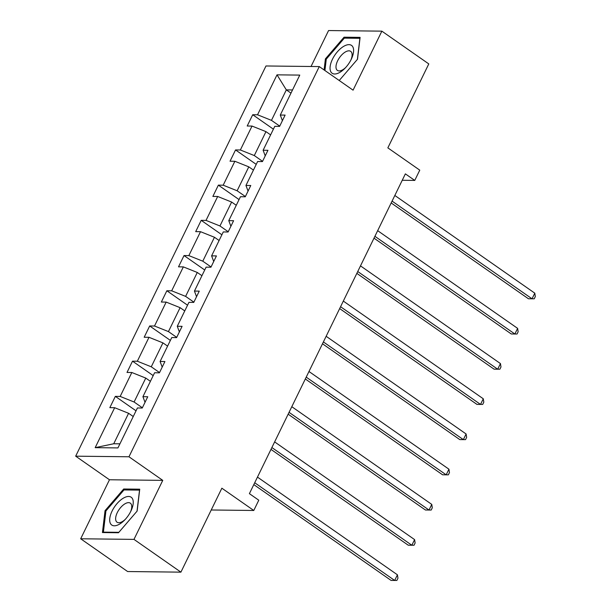 <?xml version="1.0" encoding="UTF-8"?>
<svg xmlns="http://www.w3.org/2000/svg" width="611" height="611" viewBox="0 0 611 611"><rect width="100%" height="100%" fill="white"/><g stroke="black" fill="none" stroke-linecap="round" stroke-linejoin="round"><path stroke-width="0.92" d="M162.763 480.368L109.468 479.765L80.683 538.78L133.977 539.383L162.763 480.368L128.967 456.776L319.278 66.584L353.074 90.168L381.86 31.153L328.565 30.55L311.037 66.492M381.86 31.153L428.792 63.918L387.848 147.87L419.765 170.148L414.754 180.421L405.368 173.868L249.395 493.65L258.781 500.203L253.779 510.475L221.862 488.197L180.909 572.148L127.623 571.537L80.683 538.78M133.977 539.383L180.909 572.148M109.468 479.765L75.672 456.173L265.984 65.973L319.278 66.584M133.244 416.534L128.6 413.288L113.738 443.754L95.179 447.657L114.662 407.713L109.835 407.659L115.342 396.371L136.032 410.813M128.6 413.288L114.662 407.713M128.967 456.776L75.672 456.173M150.413 381.325L145.769 378.079L134.099 402L120.168 396.432L115.342 396.371M120.168 396.432L131.831 372.504L127.012 372.45L132.511 361.17L153.201 375.612M167.59 346.116L162.938 342.878L151.268 366.799L137.338 361.223L132.511 361.17M137.338 361.223L149.008 337.303L144.181 337.249L149.68 325.961L170.377 340.403M184.759 310.915L180.108 307.669L168.445 331.59L154.507 326.014L149.68 325.961M154.507 326.014L166.177 302.094L161.35 302.04L166.856 290.76L187.546 305.202M201.928 275.706L197.284 272.46L185.614 296.381L171.676 290.813L166.856 290.76M171.676 290.813L183.346 266.892L178.519 266.831L184.026 255.551L204.716 269.993M219.097 240.505L214.453 237.259L202.783 261.18L188.852 255.604L184.026 255.551M188.852 255.604L200.515 231.684L195.696 231.63L201.195 220.342L221.885 234.792M236.274 205.296L231.622 202.05L219.952 225.971L206.022 220.403L201.195 220.342M206.022 220.403L217.692 196.475L212.865 196.421L218.364 185.141L239.061 199.583M253.443 170.087L248.792 166.849L237.129 190.769L223.191 185.194L218.364 185.141M223.191 185.194L234.861 161.273L230.034 161.22L235.541 149.932L256.23 164.374M270.612 134.886L265.968 131.64L254.298 155.561L240.36 149.985L235.541 149.932M240.36 149.985L252.03 126.065L247.203 126.011L252.71 114.731L273.4 129.173M290.973 93.132L286.33 89.886L271.467 120.359L257.536 114.784L252.71 114.731M257.536 114.784L277.02 74.84L299.772 75.1L280.289 115.044L285.116 115.097L279.617 126.378L274.79 126.324L263.12 150.245L267.946 150.306L262.44 161.587L257.621 161.533L245.95 185.454L250.777 185.507L245.271 196.795L240.444 196.734L228.781 220.663L233.601 220.716L228.102 231.997L223.275 231.943L211.605 255.864L216.431 255.917L210.932 267.206L206.106 267.152L194.435 291.073L199.262 291.126L193.756 302.407L188.936 302.353L177.266 326.274L182.093 326.335L176.587 337.616L171.76 337.562L160.097 361.483L164.917 361.536L159.418 372.825L154.591 372.763L142.921 396.692L147.747 396.745L142.248 408.026L137.422 407.972L117.938 447.916L95.179 447.657M142.921 396.692L145.028 402.313M142.371 407.774L134.099 402M145.769 378.079L131.831 372.504M160.097 361.483L162.205 367.104M159.54 372.565L151.268 366.799M162.938 342.878L149.008 337.303M177.266 326.274L179.374 331.903M176.709 337.364L168.445 331.59M180.108 307.669L166.177 302.094M194.435 291.073L196.543 296.694M193.878 302.155L185.614 296.381M197.284 272.46L183.346 266.892M211.605 255.864L213.713 261.493M211.055 266.954L202.783 261.18M214.453 237.259L200.515 231.684M228.781 220.663L230.889 226.284M228.224 231.745L219.952 225.971M231.622 202.05L217.692 196.475M245.95 185.454L248.058 191.083M245.393 196.536L237.129 190.769M248.792 166.849L234.861 161.273M263.12 150.245L265.227 155.874M262.562 161.335L254.298 155.561M265.968 131.64L252.03 126.065M280.289 115.044L282.397 120.665M402.237 180.276L414.754 180.421M211.23 509.986L253.779 510.475M113.738 443.754L119.932 443.823M279.739 126.126L271.467 120.359M292.524 89.962L286.33 89.886L277.02 74.84M339.22 80.507L357.504 59.244L360.1 37.378L344.046 37.195L325.403 58.877L324.09 69.937M139.736 489.182L123.689 488.999L105.039 510.689L102.442 532.555L118.496 532.739L137.139 511.056L139.736 489.182M326.236 59.466L325.403 58.877M345.414 38.149L344.046 37.195M125.056 489.953L123.689 488.999M105.879 511.27L105.039 510.689M391.177 202.951L528.439 298.764L532.036 298.802L392.079 201.111M534.793 293.165L535.328 296.549L534.228 298.802L532.036 298.802L534.793 293.165L394.836 195.467M374.008 238.16L511.27 333.965L514.867 334.011L374.91 236.312M517.616 328.367L518.151 331.75L517.051 334.011L514.867 334.011L517.616 328.367L377.659 230.668M356.839 273.361L494.093 369.174L497.698 369.212L357.74 271.521M500.447 363.576L500.982 366.959L499.882 369.212L497.698 369.212L500.447 363.576L360.49 265.877M352.707 46.673A16.963 8.142 -55.1 0 0 337.295 51.897A16.963 8.142 -55.1 0 0 330.948 71.976A16.963 8.142 -55.1 0 0 345.047 68.188A16.963 8.142 -55.1 0 0 351.256 59.29A16.963 8.142 -55.1 0 0 352.707 46.673M350.829 60.145A11.617 5.575 -55.1 0 0 351.493 52.218A11.617 5.575 -55.1 0 0 350.699 51.355A11.617 5.575 -55.1 0 0 340.19 56.716A11.617 5.575 -55.1 0 0 336.6 69.539A11.617 5.575 -55.1 0 0 337.402 70.402A11.617 5.575 -55.1 0 0 345.704 67.493M324.922 70.525L326.274 59.145L344.344 38.134L359.894 38.31L357.389 59.374M132.343 498.484A16.963 8.142 -55.1 0 0 116.938 503.708A16.963 8.142 -55.1 0 0 110.591 523.78A16.963 8.142 -55.1 0 0 124.682 519.999A16.963 8.142 -55.1 0 0 130.899 511.102A16.963 8.142 -55.1 0 0 132.343 498.484M130.471 511.949A11.617 5.575 -55.1 0 0 131.136 504.022A11.617 5.575 -55.1 0 0 130.334 503.159A11.617 5.575 -55.1 0 0 119.832 508.528A11.617 5.575 -55.1 0 0 116.243 521.343A11.617 5.575 -55.1 0 0 117.037 522.206A11.617 5.575 -55.1 0 0 125.339 519.304M118.855 532.318L103.396 532.143L105.917 510.956L123.98 489.946L139.529 490.121L137.032 511.178M104.015 532.578L103.396 532.143M339.67 308.57L476.924 404.383L480.529 404.421L340.571 306.722M483.278 398.777L483.813 402.16L482.713 404.421L480.529 404.421L483.278 398.777L343.321 301.086M322.493 343.772L459.755 439.584L463.352 439.63L323.395 341.931M466.109 433.986L466.644 437.369L465.544 439.622L463.352 439.63L466.109 433.986L326.152 336.287M305.324 378.98L442.585 474.793L446.183 474.831L306.226 377.132M448.932 469.195L449.467 472.578L448.367 474.831L446.183 474.831L448.932 469.195L308.975 371.496M288.155 414.189L425.409 509.994L429.014 510.04L289.056 412.341M431.763 504.396L432.298 507.779L431.198 510.04L429.014 510.04L431.763 504.396L291.806 406.697M270.986 449.391L408.24 545.203L411.845 545.241L271.887 447.55M414.594 539.605L415.129 542.988L414.029 545.241L411.845 545.241L414.594 539.605L274.637 441.906M253.809 484.599L391.071 580.412L394.668 580.45L254.711 482.751M397.425 574.806L397.96 578.189L396.86 580.45L394.668 580.45L397.425 574.806L257.468 477.115"/></g></svg>
